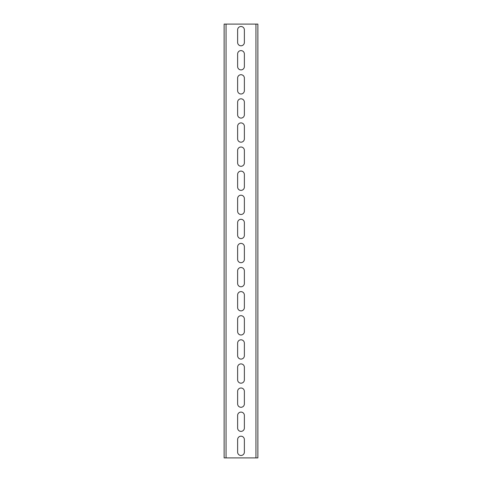 <?xml version="1.0" encoding="UTF-8"?>
<svg xmlns="http://www.w3.org/2000/svg" width="482" height="482" viewBox="0 0 482 482"><rect width="100%" height="100%" fill="white"/><g stroke="black" fill="none" stroke-linecap="round" stroke-linejoin="round"><path stroke-width="0.72" d="M244.374 439.584A3.374 3.374 0 0 0 241 436.21A3.374 3.374 0 0 0 237.626 439.584L237.626 452.116A3.374 3.374 0 0 0 241 455.49A3.374 3.374 0 0 0 244.374 452.116L244.374 439.584M244.374 415.484A3.374 3.374 0 0 0 241 412.11A3.374 3.374 0 0 0 237.626 415.484L237.626 428.016A3.374 3.374 0 0 0 241 431.39A3.374 3.374 0 0 0 244.374 428.016L244.374 415.484M244.374 391.384A3.374 3.374 0 0 0 241 388.01A3.374 3.374 0 0 0 237.626 391.384L237.626 403.916A3.374 3.374 0 0 0 241 407.29A3.374 3.374 0 0 0 244.374 403.916L244.374 391.384M244.374 367.284A3.374 3.374 0 0 0 241 363.91A3.374 3.374 0 0 0 237.626 367.284L237.626 379.816A3.374 3.374 0 0 0 241 383.19A3.374 3.374 0 0 0 244.374 379.816L244.374 367.284M244.374 343.184A3.374 3.374 0 0 0 241 339.81A3.374 3.374 0 0 0 237.626 343.184L237.626 355.716A3.374 3.374 0 0 0 241 359.09A3.374 3.374 0 0 0 244.374 355.716L244.374 343.184M244.374 319.084A3.374 3.374 0 0 0 241 315.71A3.374 3.374 0 0 0 237.626 319.084L237.626 331.616A3.374 3.374 0 0 0 241 334.99A3.374 3.374 0 0 0 244.374 331.616L244.374 319.084M244.374 294.984A3.374 3.374 0 0 0 241 291.61A3.374 3.374 0 0 0 237.626 294.984L237.626 307.516A3.374 3.374 0 0 0 241 310.89A3.374 3.374 0 0 0 244.374 307.516L244.374 294.984M244.374 270.884A3.374 3.374 0 0 0 241 267.51A3.374 3.374 0 0 0 237.626 270.884L237.626 283.416A3.374 3.374 0 0 0 241 286.79A3.374 3.374 0 0 0 244.374 283.416L244.374 270.884M244.374 246.784A3.374 3.374 0 0 0 241 243.41A3.374 3.374 0 0 0 237.626 246.784L237.626 259.316A3.374 3.374 0 0 0 241 262.69A3.374 3.374 0 0 0 244.374 259.316L244.374 246.784M244.374 222.684A3.374 3.374 0 0 0 241 219.31A3.374 3.374 0 0 0 237.626 222.684L237.626 235.216A3.374 3.374 0 0 0 241 238.59A3.374 3.374 0 0 0 244.374 235.216L244.374 222.684M244.374 198.584A3.374 3.374 0 0 0 241 195.21A3.374 3.374 0 0 0 237.626 198.584L237.626 211.116A3.374 3.374 0 0 0 241 214.49A3.374 3.374 0 0 0 244.374 211.116L244.374 198.584M244.374 174.484A3.374 3.374 0 0 0 241 171.11A3.374 3.374 0 0 0 237.626 174.484L237.626 187.016A3.374 3.374 0 0 0 241 190.39A3.374 3.374 0 0 0 244.374 187.016L244.374 174.484M244.374 150.384A3.374 3.374 0 0 0 241 147.01A3.374 3.374 0 0 0 237.626 150.384L237.626 162.916A3.374 3.374 0 0 0 241 166.29A3.374 3.374 0 0 0 244.374 162.916L244.374 150.384M244.374 126.284A3.374 3.374 0 0 0 241 122.91A3.374 3.374 0 0 0 237.626 126.284L237.626 138.816A3.374 3.374 0 0 0 241 142.19A3.374 3.374 0 0 0 244.374 138.816L244.374 126.284M244.374 102.184A3.374 3.374 0 0 0 241 98.81A3.374 3.374 0 0 0 237.626 102.184L237.626 114.716A3.374 3.374 0 0 0 241 118.09A3.374 3.374 0 0 0 244.374 114.716L244.374 102.184M244.374 78.084A3.374 3.374 0 0 0 241 74.71A3.374 3.374 0 0 0 237.626 78.084L237.626 90.616A3.374 3.374 0 0 0 241 93.99A3.374 3.374 0 0 0 244.374 90.616L244.374 78.084M244.374 53.984A3.374 3.374 0 0 0 241 50.61A3.374 3.374 0 0 0 237.626 53.984L237.626 66.516A3.374 3.374 0 0 0 241 69.89A3.374 3.374 0 0 0 244.374 66.516L244.374 53.984M244.374 29.884A3.374 3.374 0 0 0 241 26.51A3.374 3.374 0 0 0 237.626 29.884L237.626 42.416A3.374 3.374 0 0 0 241 45.79A3.374 3.374 0 0 0 244.374 42.416L244.374 29.884M255.942 457.9L226.058 457.9L226.058 24.1L257.87 24.1L257.87 457.9L255.942 457.9L255.942 24.1M226.058 24.1L224.13 24.1L224.13 457.9L226.058 457.9"/></g></svg>
